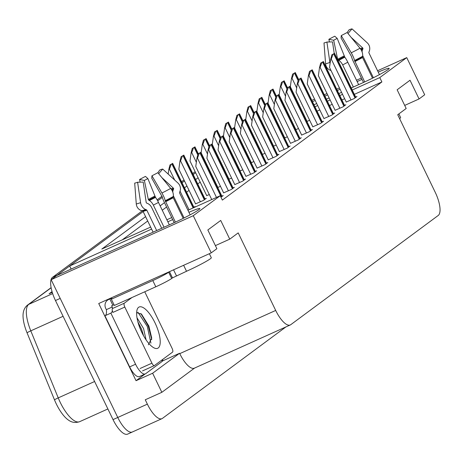 <?xml version="1.0" encoding="UTF-8"?>
<svg xmlns="http://www.w3.org/2000/svg" width="463" height="463" viewBox="0 0 463 463"><rect width="100%" height="100%" fill="white"/><g stroke="black" fill="none" stroke-linecap="round" stroke-linejoin="round"><path stroke-width="0.69" d="M132.84 431.701A20.829 7.362 -114.2 0 1 132.354 431.991A20.829 7.362 -114.2 0 1 117.764 417.47L51.162 279.698L56.799 275.526L173.451 222.998A22.212 1.592 -25.8 0 0 199.889 208.558A22.212 1.592 -25.8 0 0 188.916 212.309M112.318 310.632A13.884 4.908 -114.2 0 1 110.877 313.098A13.884 4.908 -114.2 0 1 110.854 313.11L104.927 315.778L129.64 366.899A13.884 4.908 65.8 0 0 139.369 376.575L145.289 373.913A13.884 4.908 -114.2 0 0 145.619 373.716L161.315 362.095A13.884 4.908 -114.2 0 0 162.455 359.606L163.005 360.729L161.732 361.672M145.081 374.006L136.041 380.702L98.729 303.52L211.238 252.856L216.875 248.689L207.835 229.984L220.712 220.446L229.752 239.151L238.202 232.889L275.693 310.441A20.829 7.362 65.8 0 0 290.284 324.962A20.829 7.362 65.8 0 0 290.77 324.673L438.23 215.469A20.829 7.362 65.8 0 0 435.226 192.295L397.734 114.743L406.184 108.487L397.144 89.781L410.021 80.244L419.067 98.949L424.698 94.776L406.74 57.62L377.576 70.752M163.005 360.729L179.586 353.263L152.622 373.236L136.041 380.702M179.586 353.263L179.766 353.639A20.829 7.362 65.8 0 0 194.356 368.16L290.284 324.962M152.622 373.236L161.842 392.311L194.61 368.044M285.943 326.913L162.449 418.373A20.829 7.362 -114.2 0 1 161.963 418.662A20.829 7.362 -114.2 0 1 147.373 404.141L145.26 399.777L161.842 392.311M187.937 210.283L220.243 195.733L193.279 215.706L211.238 252.856M193.279 215.706L51.162 279.698M361.348 78.056L356.504 80.238M339.437 87.924L336.699 89.156M327 93.526L324.268 94.753M314.568 99.123L311.836 100.355M362.002 79.399L357.152 81.581M340.085 89.266L337.348 90.499M327.654 94.869L324.916 96.096M315.216 100.465L312.484 101.698M351.267 87.97L362.76 82.796A22.212 1.592 -25.8 0 0 389.204 68.356A22.212 1.592 -25.8 0 0 378.23 72.112M313.972 104.765L316.704 103.538M326.403 99.169L329.135 97.936M338.835 93.572L341.567 92.34M151.615 229.087L69.676 265.988L143.148 211.574L57.198 275.225A20.829 7.362 -114.2 0 0 56.908 275.473M157.663 200.826L162.339 197.365L157.663 200.826M182.04 182.769L184.494 180.958L182.04 182.769M193.187 174.516L195.641 172.699L193.187 174.516M172.687 219.601L167.843 221.783M145.596 216.638L101.814 249.065L150.643 227.073M166.865 219.769L171.715 217.587M198.089 177.763L195.635 179.58M186.942 186.016L184.488 187.833M164.492 202.644L160.146 205.861M406.74 57.62L379.776 77.587L352.239 89.984M342.545 94.354L339.807 95.586M330.107 99.95L327.376 101.183M317.676 105.552L314.944 106.779M71.157 269.055L69.676 265.988M404.703 105.414L419.067 98.949M215.388 245.616L229.752 239.151M220.243 195.733L222.35 200.097L381.882 81.951L379.776 77.587M200.195 182.127L197.747 183.944M189.049 190.38L186.601 192.197M166.599 207.007L162.253 210.225M147.709 221.001L122.226 239.869M381.882 81.951L354.351 94.348M344.651 98.717L341.92 99.95M332.22 104.314L329.482 105.547M319.788 109.916L317.051 111.143M279.368 151.569L287.291 148.108L290.11 146.024L288.785 146.621M301.662 135.057L309.591 131.596L312.403 129.513L311.078 130.109M312.814 126.804L320.737 123.343L323.556 121.254L322.231 121.85M323.961 118.545L331.884 115.084L334.703 113.001L333.377 113.597M335.108 110.292L343.031 106.831L345.849 104.742L344.524 105.338M290.515 143.316L298.438 139.855L301.257 137.766L299.931 138.362M268.222 159.828L276.145 156.367L278.963 154.277L277.638 154.874M257.075 168.081L264.998 164.62L267.817 162.536L266.491 163.132M245.922 176.339L253.851 172.878L256.664 170.789L255.339 171.385M234.776 184.592L242.699 181.131L245.517 179.048L244.192 179.644M223.629 192.851L231.552 189.39L234.371 187.301L233.045 187.897M220.967 197.232L223.224 195.56L221.899 196.156M346.255 102.034L354.178 98.573L356.996 96.489L355.671 97.085M251.172 162.756L253.903 161.529M273.465 146.244L276.197 145.017M284.612 137.991L287.349 136.759M295.759 129.733L298.496 128.506M262.318 154.503L265.05 153.27M240.019 171.015L242.757 169.782M228.872 179.268L231.61 178.041M217.726 187.527L220.457 186.294M206.718 195.612L209.311 194.553M195.571 203.87L203.494 200.404L206.313 198.32L204.987 198.916M193.609 207.725L195.16 206.573L193.835 207.175M306.911 121.48L309.643 120.247M51.127 287.795L28.752 304.365A27.768 9.816 65.8 0 0 30.79 330.842L58.228 397.891A27.768 9.816 65.8 0 0 60.202 402.312A27.768 9.816 65.8 0 0 79.653 421.671C75.492 423.089 71.719 422.534 68.316 419.993A24.99 8.832 -114.2 0 1 56.266 403.846A24.99 8.832 -114.2 0 1 54.495 399.87L27.057 332.822A24.99 8.832 -114.2 0 1 23.15 313.578C23.59 309.851 25.083 306.998 27.635 305.019L51.098 287.645M161.963 418.662L132.354 431.991A20.829 7.362 -114.2 0 1 117.764 417.47L60.202 298.398L55.467 300.533A20.829 7.362 -114.2 0 1 52.464 277.36L142.245 210.868M132.354 431.991L127.614 434.126A20.829 7.362 -114.2 0 1 113.03 419.605L55.467 300.533M157.119 199.854L162.056 196.196M181.554 181.756L184.002 179.945M192.701 173.503L195.149 171.686M52.255 292.356L49.119 293.768L52.035 291.609M295.11 72.703L292.604 74.126L295.11 72.703L298.432 79.572M307.091 121.399L290.324 86.708L291.453 78.612L292.049 78.345L293.802 73.588M291.453 78.612L292.604 74.126M334.315 53.43L331.809 54.854L334.315 53.43L355.625 97.502M346.301 102.126L329.529 67.436L330.663 59.339L331.253 59.073L333.013 54.316M330.663 59.339L331.809 54.854M283.964 80.956L281.452 82.385L283.964 80.956L287.286 87.831M295.944 129.652L279.177 94.967L280.306 86.865L280.896 86.598L282.656 81.841M280.306 86.865L281.452 82.385M272.811 89.214L270.305 90.638L272.811 89.214L276.139 96.084M284.797 137.91L268.025 103.22L269.159 95.123L269.75 94.857L271.509 90.1M269.159 95.123L270.305 90.638M261.664 97.467L259.158 98.897L261.664 97.467L264.986 104.343M273.645 146.163L256.878 111.479L258.013 103.376L258.603 103.11L260.362 98.353M258.013 103.376L259.158 98.897M323.168 61.683L320.662 63.113L323.168 61.683L344.478 105.761M335.148 110.379L318.382 75.695L319.516 67.592L320.107 67.326L321.866 62.569M319.516 67.592L320.662 63.113M312.021 69.942L309.515 71.366L312.021 69.942L333.331 114.014M324.002 118.638L307.235 83.948L308.37 75.851L308.96 75.585L310.714 70.827M308.37 75.851L309.515 71.366M300.875 78.195L298.369 79.624L300.875 78.195L322.179 122.273M312.855 126.891L296.089 92.206L297.217 84.104L297.807 83.838L299.567 79.08M297.217 84.104L298.369 79.624M289.728 86.454L287.216 87.877L289.728 86.454L311.032 130.525M301.708 135.15L284.936 100.459L286.07 92.363L286.661 92.096L288.42 87.339M286.07 92.363L287.216 87.877M209.357 253.707L211.307 257.735A20.829 1.493 154.2 0 1 210.318 258.8A20.829 1.493 154.2 0 1 186.52 271.272L172.485 277.881L169.475 271.665M175.379 222.118L165.233 200.716A7.634 1.458 -116.6 0 0 161.934 193.013L151.945 175.778A15.968 1.146 154.2 0 0 157.842 172.687L170.702 188.418A7.634 4.63 61.1 0 1 173.272 196.503L173.145 197.221A0.695 0.422 -118.9 0 0 173.237 197.736L183.215 218.374M161.697 228.288L151.656 207.522A7.634 6.048 69.6 0 0 147.419 203.39L146.661 203.095A0.695 0.55 -110.4 0 1 146.198 202.47L143.2 182.081L137.598 182.237L140.59 202.626A7.634 6.048 69.6 0 0 145.677 209.519L146.441 209.82A0.695 0.55 -110.4 0 1 146.823 210.19L156.668 230.551M153.103 232.16L143.032 211.331A0.695 0.677 84.4 0 0 142.61 210.972L141.719 210.711A7.634 7.477 -95.6 0 1 136.272 203.928L134.692 183.111A15.968 1.146 154.2 0 0 137.598 182.237M190.137 214.826L179.592 193.025A0.695 0.677 -95.6 0 1 179.575 192.458L179.916 191.584A7.634 7.477 84.4 0 0 177.954 183.047L162.721 169.076L158.664 173.689M151.945 175.778L151.76 178.232L162.177 196.746A7.634 1.458 -116.6 0 0 164.133 201.903L174.169 222.668M164.047 227.229L153.369 205.144A7.634 4.63 -118.9 0 0 149.445 200.577L148.773 200.161A0.695 0.422 61.1 0 1 148.334 199.507L144.375 180.448A9.526 0.683 154.2 0 1 147.894 178.608L155.516 197.4A7.634 1.458 63.4 0 1 158.496 202.453L169.325 224.856M173.359 195.762A7.634 7.477 84.4 0 0 173.503 196.075L184.077 217.946M161.853 177.589L173.428 188.204A0.695 0.677 -95.6 0 1 173.602 188.979L173.26 189.853A7.634 7.477 84.4 0 0 172.751 192.041M157.871 172.722L159.81 169.95A15.968 1.146 154.2 0 1 162.721 169.076M144.375 180.448L139.566 179.499A15.968 1.146 154.2 0 1 145.463 176.409L147.894 178.608M139.566 179.499L140.121 182.167M104.979 315.754A13.884 4.908 -114.2 0 0 106.34 309.654L105.738 308.41A6.945 6.476 53.5 0 1 107.532 300.163A6.945 6.476 53.5 0 1 108.649 299.503L109.829 298.971A13.884 0.995 154.2 0 1 112.005 298.513A13.884 0.995 154.2 0 1 111.352 299.225L152.796 280.561A13.884 0.995 -25.8 0 0 168.665 272.244L169.406 271.694M111.352 299.225L114.361 305.458L155.811 286.794A13.884 0.995 -25.8 0 0 171.68 278.477L172.485 277.881M114.054 304.822A13.884 0.995 -25.8 0 0 112.845 305.204L111.658 305.742L112.266 306.986A13.884 4.908 -114.2 0 1 112.411 308.572M145.289 373.913A13.884 4.908 -114.2 0 1 135.566 364.231L110.854 313.11M106.34 309.654L112.266 306.986M109.829 298.971L112.845 305.204M398.863 113.91L400.617 117.538A20.829 1.493 154.2 0 1 399.633 118.603A20.829 1.493 154.2 0 1 399.61 118.621M364.694 81.916L354.548 60.514A7.634 1.458 -116.6 0 0 351.243 52.817L341.26 35.576A15.968 1.146 154.2 0 0 347.157 32.485L360.017 48.221A7.634 4.63 61.1 0 1 362.581 56.307L362.454 57.018A0.695 0.422 -118.9 0 0 362.546 57.534L372.524 78.178M379.446 74.624L368.907 52.823A0.695 0.677 -95.6 0 1 368.884 52.255L369.231 51.381A7.634 7.477 84.4 0 0 367.269 42.851L352.03 28.874L347.979 33.492M341.26 35.576L341.075 38.03L351.492 56.544A7.634 1.458 -116.6 0 0 353.443 61.701L363.484 82.466M353.362 87.032L342.684 64.942A7.634 4.63 -118.9 0 0 338.76 60.375L338.083 59.964A0.695 0.422 61.1 0 1 337.643 59.305L333.69 40.252A9.526 0.683 154.2 0 1 337.209 38.406L344.825 57.198A7.634 1.458 63.4 0 1 347.811 62.256L358.64 84.654M362.668 55.56A7.634 7.477 84.4 0 0 362.813 55.873L373.386 77.749M351.168 37.393L362.737 48.002A0.695 0.677 -95.6 0 1 362.917 48.777L362.575 49.657A7.634 7.477 84.4 0 0 362.066 51.839M334.199 53.355L332.515 41.884L326.907 42.04A15.968 1.146 154.2 0 1 324.002 42.914L325.582 63.726A7.634 7.477 -95.6 0 0 331.016 70.509M347.186 32.526L349.125 29.748A15.968 1.146 154.2 0 1 352.03 28.874M333.69 40.252L328.88 39.303A15.968 1.146 154.2 0 1 334.778 36.212L337.209 38.406M328.88 39.303L329.43 41.965M326.907 42.04L329.905 62.424A7.634 6.048 69.6 0 0 330.096 63.385M141.869 332.521A22.635 8.004 -114.2 0 1 137.065 309.793A22.635 8.004 -114.2 0 1 154.989 322.804A22.635 8.004 -114.2 0 1 154.277 348.014A22.635 8.004 -114.2 0 1 141.869 332.521M148.316 344.813L151.742 338.14L148.866 326.01L141.516 314.14L136.631 312.635M146.082 339.865L143.547 328.539L136.99 317.745M143.594 335.831L141.666 329.39L137.881 321.895M144.734 291.783A3.473 1.227 -114.2 0 1 144.931 292.159L172.051 348.263A3.473 1.227 -114.2 0 1 172.554 352.129L154.445 365.538A3.473 1.227 -114.2 0 1 154.358 365.591A3.473 1.227 -114.2 0 1 151.928 363.166L124.807 307.062A3.473 1.227 -114.2 0 1 124.304 303.201L131.949 297.535M124.807 307.062L112.966 312.392A3.473 1.227 -114.2 0 1 112.463 308.532L124.304 303.201M141.881 332.55L139.114 325.894M151.731 339.576L148.224 326.033L140.827 313.544M150.909 343.141L147.28 326.456L137.887 312.184M250.518 105.726L248.012 107.15L250.518 105.726L253.84 112.596M262.498 154.422L245.731 119.732L246.866 111.635L247.456 111.369L249.21 106.612M246.866 111.635L248.012 107.15M239.371 113.979L236.865 115.409L239.371 113.979L242.693 120.855M251.351 162.675L234.585 127.991L235.713 119.888L236.309 119.622L238.063 114.865M235.713 119.888L236.865 115.409M228.224 122.238L225.713 123.662L228.224 122.238L231.546 129.108M240.204 170.934L223.438 136.244L224.567 128.147L225.157 127.881L226.916 123.123M224.567 128.147L225.713 123.662M278.576 94.707L276.07 96.136L278.576 94.707L299.885 138.784M290.561 143.403L273.789 108.718L274.924 100.616L275.514 100.349L277.273 95.592M274.924 100.616L276.07 96.136M267.429 102.965L264.923 104.389L267.429 102.965L288.738 147.037M279.409 151.661L262.643 116.971L263.777 108.874L264.367 108.608L266.127 103.851M263.777 108.874L264.923 104.389M256.282 111.218L253.776 112.648L256.282 111.218L277.592 155.296M268.262 159.914L251.496 125.23L252.63 117.127L253.22 116.861L254.974 112.104M252.63 117.127L253.776 112.648M217.072 130.491L214.566 131.92L217.072 130.491L220.4 137.366M229.058 179.187L212.286 144.502L213.42 136.4L214.01 136.134L215.77 131.376M213.42 136.4L214.566 131.92M205.925 138.75L203.419 140.173L205.925 138.75L209.247 145.619M217.905 187.446L201.139 152.755L202.273 144.659L202.863 144.392L204.623 139.635M202.273 144.659L203.419 140.173M194.778 147.002L192.272 148.432L194.778 147.002L198.1 153.878M206.758 195.699L189.992 161.014L191.126 152.912L191.717 152.645L193.47 147.888M191.126 152.912L192.272 148.432M183.632 155.261L181.126 156.685L183.632 155.261L204.935 199.339M195.612 203.957L178.845 169.267L179.974 161.17L180.57 160.904L182.324 156.147M179.974 161.17L181.126 156.685M172.485 163.514L169.973 164.944L172.485 163.514L193.789 207.592M168.179 174.082L168.827 169.423L169.417 169.157L171.177 164.4M168.827 169.423L169.973 164.944M245.135 119.477L242.629 120.901L245.135 119.477L266.439 163.549M257.115 168.173L240.349 133.483L241.478 125.386L242.068 125.12L243.827 120.363M241.478 125.386L242.629 120.901M233.989 127.73L231.477 129.16L233.989 127.73L255.292 171.808M245.969 176.426L229.197 141.742L230.331 133.639L230.921 133.373L232.681 128.616M230.331 133.639L231.477 129.16M222.836 135.989L220.33 137.413L222.836 135.989L244.146 180.061M234.822 184.685L218.05 149.995L219.184 141.898L219.775 141.632L221.534 136.874M219.184 141.898L220.33 137.413M211.689 144.242L209.183 145.671L211.689 144.242L232.999 188.319M223.67 192.938L206.903 158.253L208.037 150.151L208.628 149.885L210.387 145.127M208.037 150.151L209.183 145.671M200.543 152.501L198.037 153.924L200.543 152.501L221.852 196.572M211.736 199.565L195.756 166.506L196.891 158.41L197.481 158.143L199.235 153.386M196.891 158.41L198.037 153.924M147.373 404.141L113.03 419.605M275.693 310.441L179.766 353.639M54.495 399.87A6.945 0.631 157.7 0 1 58.228 397.891L94.608 381.506M52.649 293.606L28.752 304.365A6.945 6.476 -126.5 0 0 27.635 305.019M63.09 316.298L30.79 330.842A6.945 0.631 157.7 0 0 27.057 332.822M52.464 277.36L57.198 275.225M52.116 291.893L50.299 293.241M298.114 80.608L294.509 73.148M296.685 87.935L292.049 78.345M355.023 97.953L333.713 53.876M351.035 99.991L331.253 59.073M286.967 88.867L283.356 81.401M285.538 96.194L280.896 86.598M275.815 97.12L272.209 89.66M274.385 104.447L269.75 94.857M264.668 105.379L261.063 97.913M263.239 112.706L258.603 103.11M343.876 106.206L322.566 62.129M339.888 108.244L320.107 67.326M332.723 114.465L311.42 70.388M328.742 116.502L308.96 75.585M321.577 122.718L300.273 78.641M317.589 124.755L297.807 83.838M310.43 130.977L289.12 86.899M306.442 133.014L286.661 92.096M173.237 197.736A20.829 1.493 154.2 0 1 165.54 201.764M146.823 210.19A20.829 1.493 154.2 0 1 143.032 211.331M186.52 271.272L183.626 265.293M153.369 205.144A13.884 0.995 154.2 0 1 158.496 202.453M171.906 190.183A16.425 1.181 154.2 0 1 173.26 189.853M149.445 200.577A16.425 1.181 154.2 0 1 155.516 197.4M171.518 189.546A17.125 1.227 154.2 0 1 173.602 188.979M148.773 200.161A17.125 1.227 154.2 0 1 155.099 196.85M171.055 188.869A17.305 1.244 154.2 0 1 173.428 188.204M148.334 199.507A17.305 1.244 154.2 0 1 154.723 196.156M170.702 188.418A23.746 1.702 154.2 0 1 161.934 193.013M140.59 202.626A23.746 1.702 154.2 0 1 136.272 203.928M173.272 196.503A21.761 1.563 154.2 0 1 165.233 200.716M145.677 209.519A21.761 1.563 154.2 0 1 141.719 210.711M173.145 197.221A21.055 1.511 154.2 0 1 165.36 201.295M146.441 209.82A21.055 1.511 154.2 0 1 142.61 210.972M108.649 299.503L110.194 298.357M168.665 272.244L171.68 278.477M135.566 364.231L129.64 366.899M152.796 280.561L155.811 286.794M173.561 269.825L176.449 275.803M362.546 57.534A20.829 1.493 154.2 0 1 354.855 61.562M342.684 64.942A13.884 0.995 154.2 0 1 347.811 62.256M361.215 49.987A16.425 1.181 154.2 0 1 362.575 49.657M338.76 60.375A16.425 1.181 154.2 0 1 344.825 57.198M360.833 49.344A17.125 1.227 154.2 0 1 362.917 48.777M338.083 59.964A17.125 1.227 154.2 0 1 344.408 56.648M360.37 48.667A17.305 1.244 154.2 0 1 362.737 48.002M337.643 59.305A17.305 1.244 154.2 0 1 344.038 55.954M360.017 48.221A23.746 1.702 154.2 0 1 351.243 52.817M329.905 62.424A23.746 1.702 154.2 0 1 325.582 63.726M362.581 56.307A21.761 1.563 154.2 0 1 354.548 60.514M362.454 57.018A21.055 1.511 154.2 0 1 354.675 61.093M151.928 363.166L140.086 368.502M154.272 365.62L142.598 370.875M253.521 113.632L249.916 106.172M252.092 120.959L247.456 111.369M242.375 121.891L238.769 114.425M240.945 129.218L236.309 119.622M231.228 130.144L227.617 122.683M229.798 137.47L225.157 127.881M299.283 139.23L277.974 95.152M295.296 141.267L275.514 100.349M288.136 147.489L266.827 103.411M284.149 149.526L264.367 108.608M276.984 155.742L255.68 111.664M273.002 157.779L253.22 116.861M220.075 138.402L216.47 130.936M218.646 145.729L214.01 136.134M208.929 146.655L205.323 139.195M207.499 153.982L202.863 144.392M197.782 154.914L194.176 147.448M196.353 162.241L191.717 152.645M204.333 199.784L183.03 155.707M200.346 201.822L180.57 160.904M193.14 207.939L171.877 163.96M189.054 209.78L180.061 191.173M174.684 180.049L169.417 169.157M265.837 164L244.533 119.923M261.85 166.038L242.068 125.12M254.691 172.253L233.381 128.176M250.703 174.291L230.921 133.373M243.544 180.512L222.234 136.435M239.556 182.549L219.775 141.632M232.397 188.765L211.087 144.688M228.409 190.802L208.628 149.885M221.245 197.024L199.941 152.946M216.476 197.429L197.481 158.143M79.653 421.671L107.879 408.956M298.618 79.439L295.272 72.523M355.81 97.369L334.483 53.251M287.471 87.692L284.126 80.782M276.318 95.951L272.979 89.035M265.172 104.204L261.832 97.294M344.663 105.622L323.336 61.504M333.51 113.881L312.184 69.763M322.364 122.134L301.037 78.016M311.217 130.392L289.89 86.274M109.598 298.629L107.532 300.163M154.358 365.591L142.517 370.921M254.025 112.463L250.68 105.547M242.878 120.716L239.533 113.805M231.731 128.974L228.386 122.058M300.07 138.645L278.743 94.527M288.924 146.904L267.597 102.786M277.771 155.157L256.444 111.039M220.579 137.227L217.24 130.317M209.432 145.486L206.093 138.57M198.286 153.739L194.94 146.829M205.121 199.2L183.794 155.082M193.974 207.453L172.647 163.341M266.624 163.416L245.297 119.298M255.478 171.669L234.151 127.551M244.331 179.928L223.004 135.809M233.184 188.181L211.857 144.062M222.032 196.439L200.705 152.321"/></g></svg>
